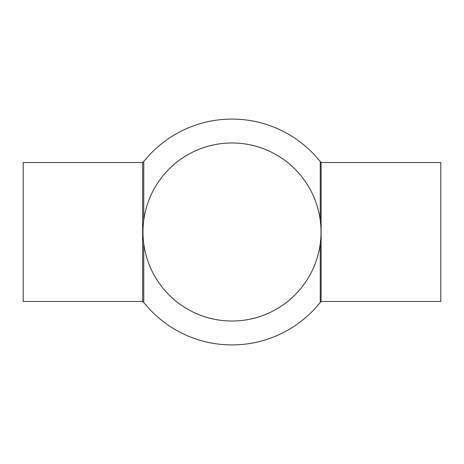 <?xml version="1.0" encoding="UTF-8"?>
<svg xmlns="http://www.w3.org/2000/svg" width="464" height="464" viewBox="0 0 464 464"><rect width="100%" height="100%" fill="white"/><g stroke="black" fill="none" stroke-linecap="round" stroke-linejoin="round"><path stroke-width="0.7" d="M142.657 162.516L23.2 162.516L23.2 301.484L142.657 301.484L142.657 162.516L143.753 161.559L143.753 220.226M142.657 301.484L143.753 302.441L143.753 243.774M320.81 238.177L321.111 238.171L321.111 301.484L320.247 302.354M321.111 301.484L440.8 301.484L440.8 162.516L321.111 162.516L321.111 225.829L320.81 225.823M321.111 225.829L321.111 238.171M142.976 232A89.024 89.024 0 0 0 232 321.024A89.024 89.024 0 0 0 321.024 232A89.024 89.024 0 0 0 232 142.976A89.024 89.024 0 0 0 142.976 232M143.753 161.559A112.914 112.914 0 0 1 320.247 161.559L320.247 220.226M143.753 302.441A112.914 112.914 0 0 0 320.247 302.441L320.247 243.774M321.111 162.516L320.247 161.646"/></g></svg>
